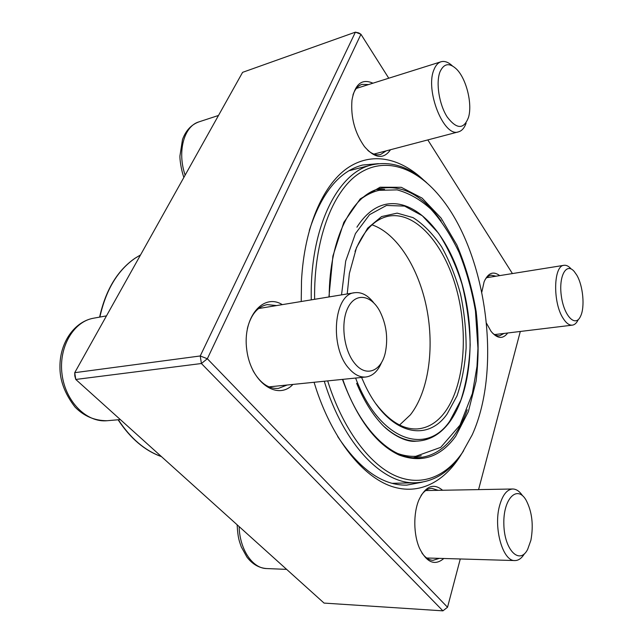 <?xml version="1.0" encoding="UTF-8"?>
<svg xmlns="http://www.w3.org/2000/svg" width="643" height="643" viewBox="0 0 643 643"><rect width="100%" height="100%" fill="white"/><g stroke="black" fill="none" stroke-linecap="round" stroke-linejoin="round"><path stroke-width="0.96" d="M388.758 78.213L360.948 34.272L207.335 358.754L201.404 363.52L75.786 379.45L324.064 603.086L442.914 610.85L201.404 363.52L200.238 355.965L355.402 32.15L242.596 72.346L74.725 372.683L200.238 355.965L207.335 358.754L447.536 607.241L460.275 558.976M462.044 453.106C445.398 481.446 419.598 495.833 391.298 486.293C363.102 476.576 333.781 441.058 316.621 390.309L314.057 382.28M301.229 301.519L301.511 280.678C304.3 227.469 322.738 185.489 347.059 168.353C371.541 151.354 400.115 157.824 423.769 180.161M478.577 489.612L520.308 331.458M512.423 273.572L427.82 139.917M443.815 558.494C434.885 566.033 426.815 562.689 419.606 548.455C413.449 534.807 413.208 513.146 418.939 499.836C425.666 485.979 433.551 482.789 442.601 490.263M507.705 332.994C502.834 339.383 497.272 338.821 491.027 331.306L486.494 323.236M481.816 292.123L484.099 281.835C488.045 272.881 493.237 270.799 499.675 275.614M390.502 149.731C383.614 159.56 374.941 158.524 364.477 146.612C354.775 132.844 350.604 117.331 351.978 100.083C355.008 83.952 361.993 78.317 372.932 83.196M292.903 384.434C277.599 401.007 250.85 382.513 246.783 349.953C242.226 317.465 263.204 292.653 282.293 304.629M438.172 490.336L431.871 488.358C427.852 488.487 424.235 490.898 421.02 495.576M421.824 552.819C425.208 557.642 428.937 560.141 433.02 560.326L439.338 558.365M276.586 305.57L267.183 304.597C257.538 306.631 250.931 314.604 247.354 328.533M252.924 370.489C260.005 383.011 268.469 388.983 278.323 388.42L287.148 385.02M368.608 84.555L361.896 84.402C357.894 85.728 354.912 89.273 352.935 95.035M367.78 150.349C372.273 154.127 376.533 155.518 380.56 154.521L386.178 150.864M496.058 276.193L491.067 275.164C488.728 275.558 486.679 277.141 484.943 279.898M492.369 332.937C494.797 335.107 497.192 336.056 499.555 335.791L504.072 333.428M378.365 163.676L362.588 165.026C339.271 171.118 321.508 192.932 309.299 230.451M337.696 436.557C359.598 469.382 382.601 485.569 406.689 485.135L422.25 482.17M355.402 32.15L360.948 34.272L358.746 32.922L355.402 32.15M75.786 379.45L74.725 372.683L74.821 375.994L75.786 379.45M447.536 607.241L442.914 610.85L447.536 607.241M524.447 553.736C521.682 558.301 518.491 560.575 514.866 560.559C502.906 561.46 493.366 528.273 499.482 506.049C502.456 495.126 506.861 489.444 512.696 488.993C516.273 489.018 519.568 491.276 522.582 495.769M530.917 540.216C533.666 524.889 532.042 511.506 526.038 500.069C517.109 484.46 502.971 498.847 503.855 524.503C504.385 550.215 519.632 565.277 527.646 549.395L530.917 540.216M381.701 362.17C378.02 371.099 372.747 376.042 365.875 377.007C359.984 377.513 354.317 374.636 348.884 368.375C329.28 347.164 333.854 293.915 354.639 292.718C361.382 291.866 367.675 295.129 373.511 302.515M354.888 363.584C366.124 377.57 381.299 371.292 385.318 352.653C388.243 338.17 386.395 324.329 379.772 311.124C371.075 294.791 355.603 292.348 348.048 307.507C340.3 322.4 343.716 350.523 354.888 363.584M466.111 123.207C464.383 128.005 461.859 130.883 458.531 131.839C443.983 137.899 424.677 89.98 434.073 69.428C435.761 65.281 438.06 62.733 440.977 61.784C444.546 60.763 448.324 62.114 452.302 65.835M440.045 71.719C435.632 82.617 439.169 104.705 447.287 117.106C456.811 129.5 463.9 129.54 468.546 117.235C472.525 103.869 466.408 78.92 456.643 69.235C449.513 62.475 443.983 63.303 440.045 71.719M578.153 319.852C576.61 323.051 574.673 324.819 572.358 325.149C569.248 325.438 566.161 323.156 563.099 318.293C552.634 302.548 553.454 265.527 563.999 265.31C566.314 264.988 568.661 266.154 571.024 268.798M576.715 275.019L574.247 271.515C566.306 261.998 558.445 276.217 561.363 296.19C564.032 316.203 575.485 327.689 580.508 316.348C585.122 307.322 583.105 285.596 576.715 275.019M384.562 189.388L376.605 189.581M413.553 457.703L421.245 455.742M327.673 380.897C342.615 428.519 368.752 463.595 394.738 475.474C420.811 487.185 445.446 477.042 462.14 452.969L472.243 434.772C502.537 368.174 486.494 251.702 439.314 195.785C415.474 167.132 384.594 156.177 358.384 173.94C332.318 191.727 313.688 240.394 314.628 299.308M463.659 450.703L461.031 454.714C448.878 472.412 433.832 481.76 415.892 482.764C383.228 484.645 343.748 445.237 324.273 381.243M311.284 299.863C309.532 227.292 338.017 172.027 372.088 164.825C391.04 160.726 409.253 166.706 426.743 182.773M376.034 403.965C389.425 421.35 403.217 429.661 417.411 428.913C427.973 428.037 437.079 422.523 444.723 412.364C464.535 385.663 468.723 333.098 456.329 288.506C444.048 243.922 415.402 210.711 388.115 216.257C374.242 219.367 363.215 231.102 355.024 251.461M347.22 293.939L349.374 273.46L356.519 247.555L367.643 228.169L381.612 216.554L397.157 213.13L413.039 217.615C423.432 224.222 432.932 233.915 441.556 246.703C449.425 260.841 455.75 276.611 460.517 294.004C464.27 311.887 466.143 329.827 466.127 347.823C464.993 365.401 461.947 381.436 456.988 395.911L447.15 413.963C426.647 443.566 387.801 434.21 364.645 384.313L361.591 377.441M239.148 526.593C239.614 549.355 252.506 568.468 266.652 568.557C258.96 568.018 252.377 564.184 246.896 557.047L241.246 546.807C239.309 540.972 237.934 538.73 237.13 524.776M106.481 315.874L93.573 318.205C73.495 321.492 58.368 347.268 62.074 374.531C65.538 401.835 86.829 422.797 107.084 420.723L120.337 419.582M218.499 115.459L198.96 121.865C184.011 126.076 177.018 151.668 185.144 175.137M342.743 379.362C359.967 429.701 391.659 459.632 417.765 457.76C432.096 456.787 444.265 449.296 454.271 435.303C459.432 428.053 463.756 419.549 467.244 409.808M441.194 221.096C422.917 195.552 402.735 184.654 380.656 188.383C352.878 193.816 329.184 237.757 329.208 296.905M328.927 296.953L332.905 256.018L343.852 222.333L360.217 198.912L380.053 187.226L401.304 187.306L422.138 198.132L441.05 218.033L456.876 244.999C465.661 265.752 472.099 287.976 476.182 311.686C478.802 335.614 478.77 358.794 476.069 381.243L468.345 411.689L455.718 436.259C440.527 457.149 421.655 463.402 399.102 455.027C376.075 444.233 357.186 419.027 342.446 379.394M140.544 254.933L135.086 258.237C117.629 270.341 105.894 289.945 99.874 317.063M118.336 419.75C130.513 438.349 144.86 450.614 161.393 456.554M399.592 425.007L410.395 414.831C428.616 391.611 434.604 348.241 426.679 308.174C418.73 268.139 397.077 233.369 372.008 224.833M355.595 378.052C379.571 441.13 426.47 456 449.851 420.996L460.854 400.219C466.247 383.501 469.358 365.079 470.178 344.945C469.671 324.418 466.947 304.179 462.02 284.214C455.903 264.964 448.034 247.925 438.413 233.112L422.298 215.751L404.568 206.09L386.491 205.463L369.564 214.658L355.442 233.594L345.685 261.114L341.529 294.88M415.9 441.178L418.103 441.058C406.971 441.653 395.75 436.902 384.426 426.823M356.921 227.18C365.095 214.416 374.62 206.813 385.495 204.37C416.672 197.915 448.46 235.016 462.156 284.174C475.965 333.42 471.705 391.571 449.73 421.864C441.018 433.704 430.472 440.101 418.103 441.058M286.649 569.376L266.652 568.557M512.696 488.993L425.69 490.561M514.866 560.559L426.695 557.995M354.639 292.718L258.566 308.544M365.875 377.007L268.967 386.869M93.573 318.205C74.347 321.588 59.735 342.703 59.952 366.711C59.751 380.31 64.782 393.765 75.03 407.067C83.944 416.174 94.625 420.723 107.084 420.723M440.977 61.784L356.359 88.412M458.531 131.839L373.921 154.087M198.96 121.865C191.317 124.638 185.827 130.513 182.508 139.491L179.919 156.056C179.807 159.03 180.796 168.49 183.85 177.444M563.999 265.31L486.606 277.704M572.358 325.149L494.571 334.585M392.174 483.319L415.892 482.764M349.101 170.7L372.088 164.825M99.617 317.112C105.637 290.049 117.412 270.446 134.934 258.301L140.56 254.901M161.465 456.618C144.788 450.703 130.328 438.413 118.095 419.775M362.451 197.948C367.724 194.234 373.253 191.694 379.048 190.328L397.125 189.878C409.109 193.165 420.353 199.571 430.866 209.104C441.275 220.533 450.703 235.008 459.15 252.514C466.448 270.872 471.874 290.306 475.434 310.81L477.942 348.233L476.977 366.462L472.364 393.556L459.994 425.136L440.768 447.327L415.7 456.329C409.76 456.57 403.748 455.63 397.671 453.484M416.093 441.17C405.05 442.754 388.605 432.434 380.511 422.813C371.469 412.854 363.504 399.689 356.632 383.316"/></g></svg>
